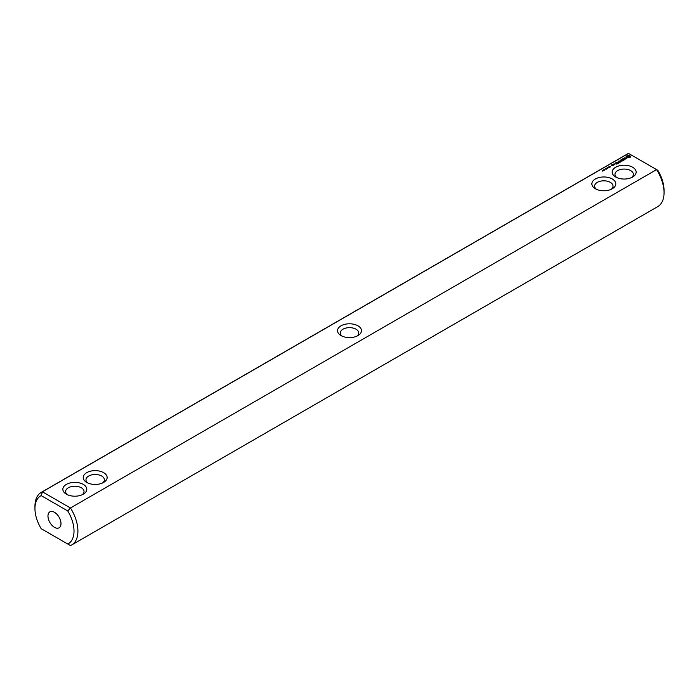 <?xml version="1.0" encoding="UTF-8"?>
<svg xmlns="http://www.w3.org/2000/svg" width="699" height="699" viewBox="0 0 699 699"><rect width="100%" height="100%" fill="white"/><g stroke="black" fill="none" stroke-linecap="round" stroke-linejoin="round"><path stroke-width="1.05" d="M42.412 529.396L41.206 528.697A27.619 15.946 60 0 1 34.95 508.549A27.619 15.946 60 0 1 41.206 495.617L67.759 510.952A27.619 15.946 60 0 1 67.759 544.032L41.206 528.697M34.95 508.549L34.95 506.294A30.389 17.545 60 0 1 41.241 492.384A30.389 17.545 60 0 1 42.412 491.808L628.541 153.413L656.588 169.604L70.459 507.998A30.389 17.545 60 0 1 71.63 545.01L657.759 206.616A30.389 17.545 -120 0 0 664.05 192.706A30.389 17.545 -120 0 0 656.588 169.604L657.794 170.303A27.619 15.946 -120 0 1 664.05 190.451L664.05 192.706M71.63 545.01A30.389 17.545 60 0 1 70.459 545.587L67.759 544.032M628.541 153.413A30.389 17.545 -120 0 0 627.37 153.99L41.241 492.384M41.206 495.617L42.412 491.808L70.459 507.998L67.759 510.952M83.295 484.398A11.97 6.911 -0 0 0 66.361 484.398A11.97 6.911 -0 0 0 66.361 494.176A11.97 6.911 -0 0 0 83.295 494.176A11.97 6.911 -0 0 0 83.295 484.398M103.635 472.655A11.97 6.911 -0 0 0 86.711 472.655A11.97 6.911 -0 0 0 86.711 482.424A11.97 6.911 -0 0 0 103.635 482.424A11.97 6.911 -0 0 0 103.635 472.655M357.967 335.59L357.967 335.59A11.97 6.911 0 0 0 357.967 325.821A11.97 6.911 0 0 0 341.033 325.821A11.97 6.911 -0 0 0 341.033 335.59A11.97 6.911 -0 0 0 357.967 335.59M602.617 171.106L602.442 170.46L603.202 170.897L602.617 171.106M602.756 170.39L603.98 170.477L602.756 170.39M604.172 170.303L603.648 169.752L604.609 170.058L604.172 170.303M604.888 169.892L604.251 169.516L604.897 169.805M605.981 169.359L605.456 168.721L606.671 168.966L605.981 169.359M606.706 168.948L606.409 168.171L607.23 168.642L606.706 168.948M607.003 168.258L607.265 167.734L606.915 168.127L607.894 168.206L607.003 168.258M607.754 168.564L607.711 168.127M608.715 167.786L607.894 167.314L609.152 167.437L608.523 166.956L609.336 167.428L608.147 167.341L608.715 167.786M609.379 167.253L609.196 166.563L610.017 167.035L609.379 167.253M609.79 166.65L610.052 166.126L609.703 166.519L610.681 166.589L609.808 166.554M610.542 166.956L610.498 166.519M613.102 165.462L611.546 165.121L612.027 164.728L611.249 165.069L612.324 165.803L613.102 165.462M613.975 164.955L612.988 164.387L613.075 165.226L613.975 164.955M613.355 164.282L614.937 164.405L614.133 163.828L613.355 164.169M616.841 164.221L617.829 163.531L616.238 162.614L615.059 163.19L616.736 163.129L616.046 163.645L617.532 163.592L616.841 164.221M618.458 163.286L616.675 162.369L618.449 163.173M618.965 162.989L619.952 162.308L618.169 161.39L618.86 161.906L618.169 162.421L619.655 162.36L618.965 162.989M620.17 161.032L621.97 161.137L620.389 160.228L621.411 161.041L619.882 160.857L620.196 161.749L618.772 161.041L620.563 162.072L620.17 161.032L620.467 162.072M623.525 160.359L621.927 159.328L620.738 160.019L622.433 159.844L621.734 160.359L623.22 160.307L622.328 160.936L623.517 160.246M624.967 159.293L622.792 158.725L624.277 159.695L623.788 160.097L624.967 159.521M626.514 158.35L624.469 158.472L625.089 157.633L623.884 158.358L625.928 158.245L625.308 159.084L626.514 158.35M630.323 157.144L630.323 156.069L629.17 155.405L626.155 156.069L626.155 157.144L627.309 157.808L630.323 157.144M595.365 188.756A11.97 6.911 0 0 0 612.289 188.756A11.97 6.911 0 0 0 612.289 178.988A11.97 6.911 0 0 0 595.365 178.988A11.97 6.911 0 0 0 595.365 188.756L595.365 188.756M615.705 177.013A11.97 6.911 0 0 0 632.639 177.013A11.97 6.911 0 0 0 632.639 167.236A11.97 6.911 0 0 0 615.705 167.236A11.97 6.911 0 0 0 615.705 177.013L615.705 177.013M47.969 516.072A9.209 5.312 60 0 1 49.882 511.851A9.209 5.312 60 0 1 59.083 517.173A9.209 5.312 60 0 1 59.083 527.797A9.209 5.312 60 0 1 51.988 525.333A9.209 5.312 60 0 1 47.969 516.072M356.857 336.158A9.209 5.312 0 0 0 358.709 332.96A9.209 5.312 0 0 0 353.021 328.049A9.209 5.312 0 0 0 342.991 329.203A9.209 5.312 -0 0 0 340.291 332.96A9.209 5.312 -0 0 0 342.143 336.158M611.188 189.324A9.209 5.312 0 0 0 613.032 186.126A9.209 5.312 0 0 0 603.822 180.814A9.209 5.312 0 0 0 594.622 186.126A9.209 5.312 0 0 0 596.465 189.324M102.535 482.992A9.209 5.312 -0 0 0 104.378 479.794A9.209 5.312 -0 0 0 101.687 476.036A9.209 5.312 -0 0 0 91.648 474.883A9.209 5.312 -0 0 0 85.968 479.794A9.209 5.312 -0 0 0 87.812 482.992M82.185 494.735A9.209 5.312 -0 0 0 84.037 491.537A9.209 5.312 -0 0 0 81.337 487.78A9.209 5.312 -0 0 0 71.307 486.626A9.209 5.312 -0 0 0 65.619 491.537A9.209 5.312 -0 0 0 67.471 494.735M603.193 170.137L603.176 170.635M613.381 164.728L613.373 165.235M630.166 157.31L630.07 156.611M630.166 156.279L629.17 155.781L626.313 156.279M626.409 156.611L626.313 157.31M631.529 177.572A9.209 5.312 0 0 0 633.381 174.383A9.209 5.312 0 0 0 624.172 169.062A9.209 5.312 0 0 0 614.963 174.383A9.209 5.312 0 0 0 616.815 177.572M629.039 157.441L627.44 157.441L627.44 156.148L629.283 156.366L628.663 157.59M603.674 169.866L604.469 170.128L603.849 169.761L603.665 170.259M609.816 167.044L609.275 167.035L609.816 167.148M612.805 165.41L612.132 165.462L612.805 165.628M614.639 164.352L613.652 164.221L614.639 164.571M629.371 156.611L629.283 157.231"/></g></svg>
